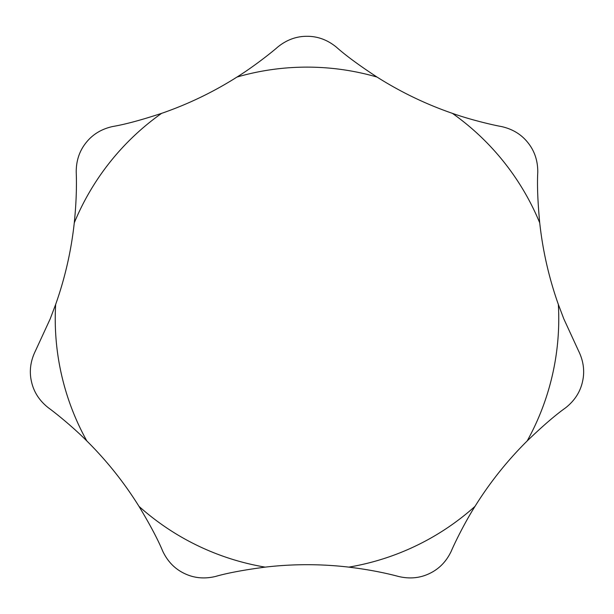 <?xml version="1.0" encoding="UTF-8"?>
<svg xmlns="http://www.w3.org/2000/svg" width="614" height="614" viewBox="0 0 614 614"><rect width="100%" height="100%" fill="white"/><g stroke="black" fill="none" stroke-linecap="round" stroke-linejoin="round"><path stroke-width="0.92" d="M50.202 318.881L35.489 350.801C30.431 361.086 29.104 371.401 31.506 381.754C33.831 392.123 39.503 400.85 48.521 407.911C54.462 412.155 72.598 426.623 86.82 440.944C106.752 460.73 124.143 482.535 138.994 506.366C149.985 524.594 157.882 539.491 162.679 551.057C167.561 561.426 174.798 568.894 184.392 573.468C193.955 578.119 204.308 579.117 215.453 576.477C227.096 573.092 243.666 569.976 265.164 567.129C293.055 563.882 320.945 563.882 348.836 567.129C367.149 569.378 383.719 572.501 398.547 576.477C409.691 579.117 420.045 578.119 429.608 573.468C439.202 568.894 446.439 561.426 451.321 551.057C454.137 544.319 464.207 523.427 475.006 506.366C489.857 482.535 507.248 460.73 527.18 440.944C542.5 426.177 555.271 415.164 565.479 407.911C574.497 400.85 580.169 392.123 582.494 381.754C584.896 371.401 583.569 361.086 578.511 350.801L563.813 318.873L558.341 304.421C548.97 277.95 542.761 250.758 539.721 222.844C537.726 201.63 537.073 184.783 537.772 172.304C537.872 160.845 534.587 150.975 527.933 142.686C521.332 134.351 512.437 128.963 501.247 126.507C494.055 125.264 471.437 120.098 452.411 113.36C425.87 104.18 400.742 92.077 377.019 77.057C359.205 65.399 345.628 55.406 336.288 47.063C327.392 39.849 317.63 36.257 307 36.295C296.37 36.257 286.608 39.849 277.712 47.063C272.255 51.914 254.112 66.373 236.981 77.057C213.258 92.077 188.13 104.18 161.589 113.36C141.373 120.022 125.095 124.404 112.753 126.507C101.563 128.963 92.668 134.351 86.067 142.686C79.413 150.975 76.128 160.845 76.228 172.304C76.811 187.546 76.159 204.401 74.279 222.844C71.239 250.758 65.03 277.95 55.659 304.421L50.202 318.881M55.659 304.421A251.755 251.755 0 0 0 86.82 440.944M527.18 440.944A251.755 251.755 0 0 0 558.341 304.421M539.721 222.844A251.755 251.755 0 0 0 452.411 113.36M377.019 77.057A251.755 251.755 0 0 0 236.981 77.057M161.589 113.36A251.755 251.755 0 0 0 74.279 222.844M348.836 567.129A251.755 251.755 0 0 0 475.006 506.366M138.994 506.366A251.755 251.755 0 0 0 265.164 567.129"/></g></svg>
